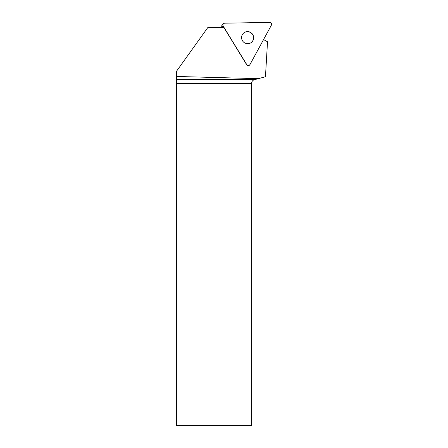 <?xml version="1.0" encoding="UTF-8"?>
<svg xmlns="http://www.w3.org/2000/svg" width="448" height="448" viewBox="0 0 448 448"><rect width="100%" height="100%" fill="white"/><g stroke="black" fill="none" stroke-linecap="round" stroke-linejoin="round"><path stroke-width="0.67" d="M222.158 27.446L221.995 27.182A1.87 1.848 -136 0 1 222.236 24.931L223.378 23.744A1.87 1.848 44 0 0 223.143 26.001L246.764 64.602A1.87 1.848 44 0 0 249.984 64.546L271.393 25.155A1.87 1.848 44 0 0 269.707 22.4L224.672 23.184A1.87 1.848 44 0 0 223.378 23.744M252.75 34.541A6.065 5.998 44 0 0 243.247 33.438A6.065 5.998 44 0 0 243.443 41.966A6.065 5.998 44 0 0 252.75 34.541M263.553 39.581L267.523 41.765L265.457 76.742L258.317 78.658L176.607 76.462L176.607 71.131L207.704 27.698L223.838 27.418L246.663 64.714A1.87 1.848 44 0 0 249.586 65.055L249.693 64.943M251.614 83.345L176.669 83.345L176.669 425.6L251.614 425.6L251.614 83.345C251.731 81.502 252.661 80.293 254.408 79.705L258.317 78.658M176.669 83.345L176.607 76.462M243.197 33.488A6.065 5.998 -136 0 1 252.644 34.653A6.065 5.998 -136 0 1 251.922 41.916M223.143 26.001L246.764 64.602C247.873 65.772 248.942 65.75 249.984 64.546L271.393 25.155C271.841 23.626 271.281 22.708 269.707 22.4L224.672 23.184C223.121 23.548 222.611 24.489 223.143 26.001L221.995 27.182M176.658 79.705L254.408 79.705"/></g></svg>
